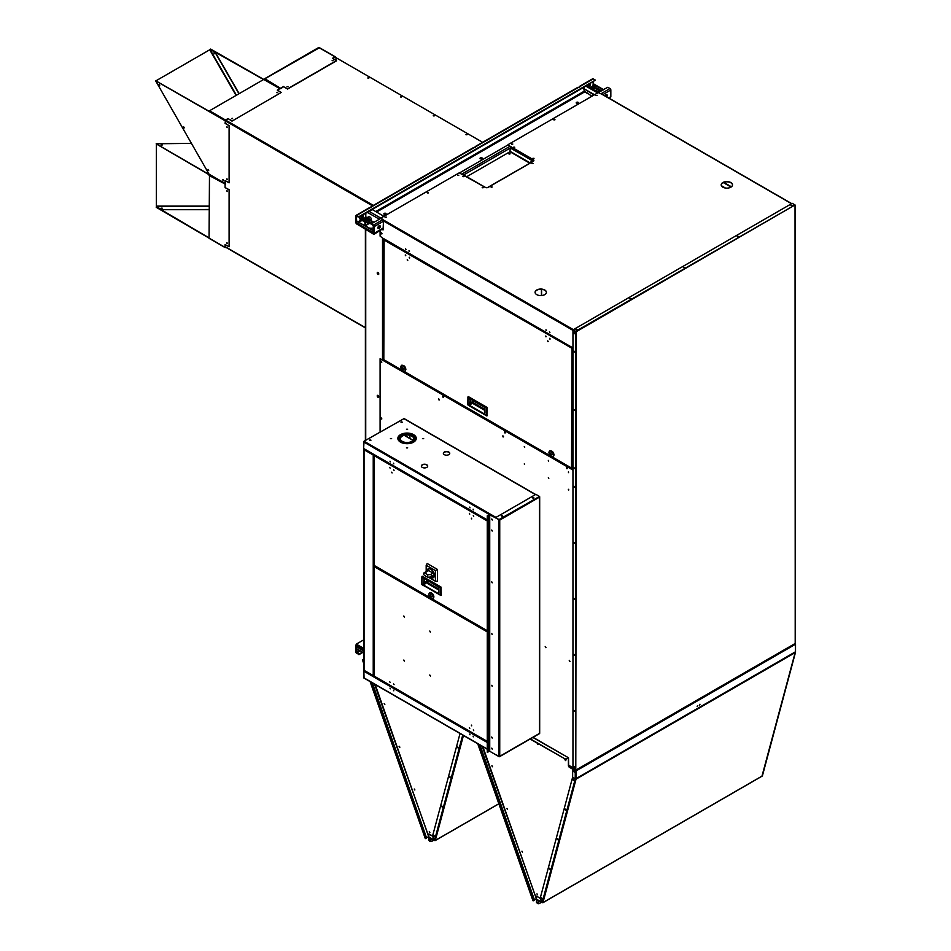 <?xml version="1.0" encoding="UTF-8"?>
<svg xmlns="http://www.w3.org/2000/svg" width="951" height="951" viewBox="0 0 951 951"><rect width="100%" height="100%" fill="white"/><g stroke="black" fill="none" stroke-linecap="round" stroke-linejoin="round"><path stroke-width="1.43" d="M429.436 831.792L429.864 832.553M414.41 789.092L414.85 789.841M399.396 746.38L399.836 747.141M384.382 703.681L384.822 704.441M433.882 835.632L434.464 836.642M433.632 835.953L434.381 836.737L433.632 835.953M441.799 806.068L442.381 807.078M441.549 806.389L442.298 807.173L441.549 806.389M449.728 776.503L450.31 777.514M449.478 776.824L450.215 777.609L449.478 776.824M457.645 746.939L458.227 747.95M457.395 747.248L458.144 748.045L457.395 747.248M463.446 735.48L435.32 840.422L434.417 840.244L435.32 840.422L498.847 803.75M434.928 840.434L429.234 837.249M462.721 735.064L434.548 840.208L432.55 836.06L460.034 733.518M429.067 837.344L429.032 840.363L431.659 838.853M428.842 837.13L428.83 840.244L429.828 841.302A1.415 0.82 -0 0 0 431.825 841.302L433.668 840.006M432.063 839.079L429.234 840.72L429.828 841.064A1.415 0.82 -0 0 0 431.825 841.064M428.83 837.011L428.83 834.015L432.432 836.095L434.417 840.244M432.586 835.953L428.83 834.015M433.87 840.125L431.825 841.302M574.499 351.882L574.071 351.133M574.499 468.463L574.071 467.714M574.499 410.178L574.071 409.417M572.621 348.197L572.966 469.604M609.044 98.155L610.352 97.323M597.442 92.437A3.899 2.247 180 0 1 598.06 92.699M609.46 98.405L610.411 97.359M430.494 577.257A5.135 2.96 -120 0 0 430.791 577.435A5.135 2.96 -120 0 0 433.359 577.697A5.135 2.96 -120 0 0 434.143 573.572A5.135 2.96 -120 0 0 430.791 569.055A5.135 2.96 -120 0 0 428.223 568.793A5.135 2.96 -120 0 0 427.165 570.873M428.295 568.769A5.135 2.96 -120 0 0 427.296 570.79M430.72 577.245A5.135 2.96 -120 0 0 430.922 577.364A5.135 2.96 -120 0 0 433.418 577.649M428.461 569.067A4.779 2.758 60 0 1 428.532 569.031A4.779 2.758 60 0 1 430.922 569.269A4.779 2.758 60 0 1 434.036 573.477A4.779 2.758 60 0 1 433.311 577.316A4.779 2.758 60 0 1 433.24 577.352M427.463 570.683A4.779 2.758 60 0 1 428.402 569.102A4.779 2.758 60 0 1 430.791 569.34A4.779 2.758 60 0 1 434.167 575.2A4.779 2.758 60 0 1 433.18 577.388A4.779 2.758 60 0 1 430.922 577.221M424.74 575.569A1.581 0.915 60 0 1 423.623 573.643A1.581 0.915 60 0 1 423.932 572.93A1.581 0.915 60 0 1 424.74 573.001L427.712 574.713L430.434 574.559L433.002 575.83L432.182 576.853L427.712 577.281L424.74 575.569M426.179 571.503L426.179 565.251L427.165 563.491L437.424 569.411L437.424 581.263L435.403 581.239L428.544 577.281M426.179 565.251L435.403 570.576L437.424 569.411M435.403 570.576L435.403 581.239M432.182 576.853L433.787 576.021A1.771 1.022 -120 0 0 434.167 575.2A1.771 1.022 -120 0 0 432.919 573.025L428.663 570.576A1.771 1.022 -120 0 0 427.76 570.493L423.932 572.93M427.712 577.281L427.712 574.713M412.805 441.953A8.143 4.707 0 0 0 415.195 438.625A8.143 4.707 0 0 0 410.166 434.286A8.143 4.707 0 0 0 401.298 435.296A8.143 4.707 0 0 0 398.909 438.625A8.143 4.707 0 0 0 403.937 442.976A8.143 4.707 0 0 0 412.805 441.953M407.361 447.933L406.743 447.933M407.492 447.897L406.612 447.897M423.409 438.696L422.743 438.696M423.516 438.625L422.636 438.625M391.337 438.684L390.695 438.696M391.467 438.625L390.588 438.625M407.361 429.436L406.743 429.436M407.492 429.376L406.612 429.376M434.5 836.452L434.06 835.691M442.429 806.888L441.989 806.127M450.346 777.324L449.906 776.563M458.275 747.759L457.823 746.999M429.27 831.733L429.84 832.719M414.256 789.033L414.826 790.008M399.396 747.391L399.087 746.357L399.396 747.391M399.242 746.333L399.8 747.308M384.216 703.633L384.786 704.608M363.864 663.477L362.64 659.982L363.864 660.065M428.83 836.785L374.528 684.149M363.864 659.019L362.64 659.982M363.864 659.138L362.795 659.816L363.627 659.97M426.785 837.712L428.235 836.868M371.96 682.663L426.619 838.069L425.454 838.604L370.272 681.689M372.328 682.877L426.619 838.069M335.228 59.224L336.107 59.188M336.107 58.95L335.085 59.093L336.107 58.95M367.954 78.113L369 77.863L367.954 78.113M368.822 77.839L367.799 77.982L368.822 77.839M400.668 97.002L401.56 96.99M401.536 96.729L400.514 96.871L401.536 96.729M433.383 115.891L434.286 115.879M434.25 115.618L433.24 115.76L434.25 115.618M466.097 134.78L467.155 134.531L466.097 134.78M466.977 134.507L465.954 134.65L466.977 134.507M231.687 118.685L232.519 118.685M276.777 92.651L277.609 92.651M287.059 86.707L287.903 86.707M332.149 60.674L332.993 60.674M227.016 242.778L227.444 243.504M227.016 190.711L227.444 191.436M227.42 179.608L226.968 178.824L227.444 179.561M227.42 127.529L226.968 126.756L227.444 127.493M482.621 142.317L334.966 57.072L332.66 58.391L335.168 57.179M280.878 88.526L283.588 86.731L279.939 88.907M225.09 123.392L225.506 120.028L209.482 110.78L209.065 111.481L155.631 80.799L209.065 174.176L225.09 183.424L225.09 180.535L229.096 182.842L229.096 125.698L225.09 123.392L225.506 120.266L228.002 118.816L225.292 120.848L372.554 205.868M365.386 327.667L225.708 247.01M225.506 184.209L225.292 180.654M229.096 125.698L225.292 123.273L225.292 120.848M492.309 748.984L491.881 748.235M389.969 688.144L390.362 688.821M393.441 690.141L393.821 690.818M469.616 734.124L470.008 734.802M473.087 736.133L473.479 736.811M364.043 677.897L363.864 670.99M583.926 89.18L584.176 91.177A1.177 0.678 120 0 0 584.413 91.712L587.694 93.602A1.177 0.678 -60 0 1 587.456 93.067L591.843 96.289M582.939 88.122L594.042 95.017M594.541 94.731L583.011 88.17L585.685 86.042A1.177 0.678 -60 0 1 586.268 85.982L597.977 92.746M791.066 205.475L791.933 205.475M792.076 205.333L790.911 205.333M576.068 329.605L576.936 329.605M577.079 329.462L575.914 329.462M629.812 298.566L630.691 298.566M630.834 298.436L629.669 298.436M683.567 267.54L684.435 267.54M684.577 267.397L683.412 267.397M737.31 236.502L738.19 236.502M738.333 236.371L737.168 236.371M573.881 351.074L574.463 352.084M573.822 486.603L574.57 487.387L573.822 486.603M574.071 486.294L574.654 487.304M573.822 332.969L574.57 333.753L573.822 332.969M574.071 332.66L574.654 333.67M573.881 467.654L574.463 468.665M573.881 409.358L574.463 410.368M573.822 542.629L574.57 543.413L573.822 542.629M574.071 542.308L574.654 543.318M573.822 598.643L574.57 599.427L573.822 598.643M574.071 598.334L574.654 599.344M573.822 654.657L574.57 655.441L573.822 654.657M574.071 654.347L574.654 655.358M573.822 710.67L574.57 711.467L573.822 710.67M574.071 710.361L574.654 711.372M573.822 766.696L574.57 767.481L573.822 766.696M574.071 766.375L574.654 767.386M794.965 204.976L575.795 331.257L576.377 331.863L573.203 329.759L575.712 331.507M573.203 329.759L792.207 203.312L795.036 204.941L576.175 331.744M795.238 643.815L795.036 205.618M575.557 770.001L572.966 768.503L572.966 330.152L575.557 331.661L575.557 770.001L576.377 769.799L572.787 767.814M576.377 331.863L575.795 770.072M572.966 330.152L575.771 331.542M492.309 519.828L491.881 519.08M491.679 519.02L492.261 520.031M491.679 748.164L492.261 749.174M491.619 530.052L492.202 531.062M492.249 530.872L491.798 530.123M491.619 581.81L492.202 582.82M492.249 582.63L491.798 581.869M491.619 633.556L492.202 634.567M492.249 634.376L491.798 633.628M491.619 685.314L492.202 686.325M492.249 686.123L491.798 685.374M491.619 737.061L492.202 738.071M492.249 737.881L491.798 737.132M502.544 515.953L501.379 515.953M501.534 515.585L502.58 515.834L501.534 515.585M533.82 497.896L532.655 497.896M532.798 497.528L533.856 497.777L532.798 497.528M539.443 496.493L499.156 519.484L499.537 519.971L489.931 514.455L487.435 515.418L488.98 518.331L488.98 751.456L487.435 752.348L487.649 516.013M499.537 519.971L495.768 517.522L535.877 494.354L539.502 496.458L539.502 733.411L499.156 756.639M499.739 756.378L499.739 520.09L498.93 519.888L498.93 756.58L499.739 756.378L495.768 754.749M487.649 752.229L489.313 751.266L489.313 514.574L499.132 519.769M499.156 519.71L495.768 517.522M498.93 756.58L489.729 751.266L489.729 514.574M489.313 514.574L487.649 515.537M487.435 516.131L488.778 518.45L488.778 751.575M156.214 207.294L209.065 238.119L209.482 174.722L156.19 143.779L191.282 143.375M161.266 144.647L162.252 144.885L161.266 144.647M162.217 145.004L161.135 145.004L162.217 145.004M227.099 243.622L226.849 242.79L227.099 243.622M226.968 242.767L227.42 243.551M227.099 191.555L226.849 190.711L227.099 191.555M226.968 190.699L227.42 191.484M162.217 208.162L161.135 208.162L162.217 208.162M162.074 208.281L161.266 208.281M209.315 174.853L156.214 143.898M209.065 175.424L225.292 184.149M225.09 184.684L225.09 187.573L229.096 189.879L229.096 246.784L225.09 244.478L225.09 247.367L225.91 247.367M229.096 246.784L229.298 189.76L225.09 187.573M225.09 247.367L209.482 238.356M209.065 237.881L156.416 206.878M264.735 79.349L280.474 88.526L264.735 79.444L265.056 78.683L319.286 47.847M264.651 79.397L280.26 88.645M336.464 60.591L287.594 88.812L283.588 86.731L287.594 89.037L336.464 60.828L332.458 58.273L335.572 56.953L319.512 47.716M400.823 367.074A3.21 1.854 -120 0 0 403.093 371.009A3.21 1.854 -120 0 0 405.364 369.689A3.21 1.854 -120 0 0 403.093 365.755A3.21 1.854 -120 0 0 400.823 367.074M402.76 368.715A11.281 6.514 180 0 1 401.726 368.013L401.726 367.74A11.281 6.514 0 0 0 402.76 368.429A11.281 6.514 0 0 0 403.961 369.036L403.961 369.309A11.281 6.514 180 0 1 402.76 368.715A11.281 6.514 -60 0 0 403.093 371.009M471.732 518.901L471.316 518.188M469.758 514.087L469.342 513.362M473.705 516.357L473.289 515.644M394.047 470.376L393.631 469.651M392.074 472.92L391.657 472.195M390.1 468.094L389.684 467.381M487.269 520.958L374.076 455.6L374.254 454.994L374.076 565.358L430.197 597.763L374.254 565.465M374.385 454.911L487.269 520.245M381.399 362.283L381.089 361.249L381.399 362.283M381.791 362.224L381.208 361.214M381.399 419.034L381.089 418L381.399 419.034M381.791 418.987L381.208 417.976M565.821 760.277L565.453 759.635M538.028 744.229L537.66 743.587M443.392 397.161L442.809 396.151M443 397.221L442.69 396.175L443 397.221M505.29 432.895L504.708 431.885M504.898 432.955L504.589 431.92L504.898 432.955M567.188 468.629L566.606 467.619M566.796 468.688L566.487 467.654L566.796 468.688M439.374 399.907L438.791 398.897M438.982 399.967L438.673 398.933L438.982 399.967M503.471 436.913L502.889 435.903M503.079 436.973L502.77 435.938L503.079 436.973M574.701 711.182L574.261 710.421M574.701 767.195L574.261 766.435M574.701 655.168L574.261 654.407M574.701 599.142L574.261 598.393M574.701 543.128L574.261 542.367M574.701 487.114L574.261 486.353M569.958 661.409L569.376 660.398M569.566 661.468L569.257 660.434L569.566 661.468M568.555 472.647L568.353 471.981L568.555 472.647M524.488 464.552L524.286 463.886L524.488 464.552M548.525 461.08L548.323 460.415L548.525 461.08M548.525 478.424L548.323 477.759L548.525 478.424M548.798 478.341L548.454 477.747M568.555 489.991L568.353 489.325L568.555 489.991M568.829 489.908L568.484 489.313M524.488 447.196L524.286 446.53L524.488 447.196M524.762 447.113L524.417 446.518M545.922 647.536L545.339 646.525M545.529 647.595L545.22 646.549L545.529 647.595M383.134 360.239L380.091 358.717L383.098 360.453L383.705 359.633M380.091 431.956L380.091 358.717M441.264 595.231L421.923 584.473L440.598 595.314M421.971 576.425L440.907 586.993L440.907 595.492M422.28 576.235L421.923 576.805L422.232 576.223L440.943 586.993L440.598 595.255L441.264 595.29L422.03 584.71L421.923 576.805L440.598 587.587L440.907 586.993M423.552 583.866L424.146 578.517L438.363 586.719L438.958 592.758L438.256 593.507L424.265 585.424L423.552 583.866L424.265 583.866L424.515 578.731L438.649 586.969M438.958 592.758L438.352 593.151L438.803 592.33M438.946 592.342L438.886 587.385M423.552 578.862L424.348 578.802M427.415 580.574L426.155 581.299L424.372 585.067L425.275 582.202L438.803 590.024M413.78 438.744A6.728 3.887 0 0 0 409.536 435.249A6.728 3.887 0 0 0 402.297 436.117A6.728 3.887 0 0 0 400.323 438.744M411.807 441.371A6.728 3.887 0 0 0 413.78 438.625A6.728 3.887 0 0 0 409.631 435.035A6.728 3.887 0 0 0 402.297 435.879A6.728 3.887 0 0 0 400.323 438.625A6.728 3.887 0 0 0 404.472 442.215A6.728 3.887 0 0 0 411.807 441.371M407.492 447.873L406.612 447.873L407.492 447.873M541.44 289.306L541.44 295.559M541.595 295.547L541.595 289.318M162.074 145.111L161.266 145.111M156.392 144.077L156.368 206.129L209.065 206.129M209.065 206.533L156.368 206.533L161.325 209.707L209.065 209.47M156.368 206.617L161.325 209.47M209.065 209.707L161.325 209.707M722.843 187.181A5.67 3.269 180 0 1 721.179 184.874A5.67 3.269 180 0 1 724.674 181.843A5.67 3.269 180 0 1 730.855 182.556A5.67 3.269 180 0 1 732.508 184.874A5.67 3.269 180 0 1 729.013 187.894A5.67 3.269 180 0 1 722.843 187.181M721.191 184.993A5.67 3.269 180 0 1 724.769 182.057A5.67 3.269 180 0 1 730.855 182.794A5.67 3.269 180 0 1 732.508 184.993M536.744 294.632A5.67 3.269 180 0 1 535.08 292.314A5.67 3.269 180 0 1 538.575 289.294A5.67 3.269 180 0 1 544.757 289.996A5.67 3.269 180 0 1 546.409 292.314A5.67 3.269 180 0 1 542.914 295.333A5.67 3.269 180 0 1 536.744 294.632M535.092 292.433A5.67 3.269 180 0 1 538.67 289.508A5.67 3.269 180 0 1 544.757 290.233A5.67 3.269 180 0 1 546.409 292.433M385.036 217.197L386.213 217.197M385.191 217.327L386.237 217.078L385.191 217.327M427.225 192.839L428.39 192.839M427.368 192.982L428.425 192.72L427.368 192.982M457.597 175.305L458.762 175.305M457.74 175.448L458.798 175.186L457.74 175.448M511.59 144.136L512.755 144.136M511.733 144.267L512.791 144.017L511.733 144.267M553.767 119.778L554.932 119.778M553.922 119.921L554.968 119.66L553.922 119.921M595.956 95.433L597.121 95.433M596.099 95.564L597.157 95.314L596.099 95.564M532.988 158.46L533.868 158.448M532.845 158.33L534.01 158.33M531.989 163.56L532.881 163.548M531.847 163.429L533.012 163.429M513.73 147.346L514.61 147.334M513.588 147.203L514.753 147.203M482.323 187.716L483.203 187.704M482.181 187.585L483.346 187.585M463.066 176.601L463.945 176.577M462.911 176.458L464.076 176.458M491.156 187.145L492.036 187.133M491.001 187.002L492.166 187.002M405.708 249.519L405.483 248.782L405.708 249.519M406.006 249.447L405.613 248.77M409.168 251.528L408.954 250.779L409.168 251.528M409.465 251.444L409.085 250.767M546.136 330.603L545.922 329.866L546.136 330.603M546.433 330.52L546.052 329.842M549.607 332.612L549.393 331.863L549.607 332.612M549.904 332.529L549.512 331.851M574.701 333.468L574.261 332.719M381.601 233.898L381.292 232.864L381.601 233.898M381.993 233.839L381.41 232.829M380.78 218.421L383.336 220.168M459.785 172.761L507.965 144.944L533.249 159.839A2.128 1.224 180 0 1 533.856 160.588M508.107 145.325L508.107 144.623L598.25 92.58L602.066 94.327M382.112 229.655L383.098 229.762L383.515 220.038L380.911 218.064L459.238 172.844L485.176 187.359A2.128 1.224 180 0 0 488.184 187.359L533.249 161.337A2.128 1.224 180 0 0 533.868 160.469A2.128 1.224 180 0 0 533.249 159.602L508.107 145.087M383.063 229.928L382.314 229.536M572.966 348.114L383.217 238.57L380.091 236.11L380.091 230.82M368.845 78.101L367.918 78.101M467 134.757L466.073 134.757M225.708 247.248L365.386 327.893M377.725 395.319L378.641 397.149M378.022 395.45L378.795 396.793M377.975 272.509A1.153 0.666 -120 0 0 377.975 274.387A1.153 0.666 -120 0 0 377.975 272.509M377.654 272.402A1.153 0.666 -120 0 0 378.724 274.257M377.975 395.414A1.153 0.666 -120 0 0 377.975 397.292A1.153 0.666 -120 0 0 377.975 395.414M377.654 395.307A1.153 0.666 -120 0 0 378.724 397.161M381.327 418L381.826 418.868M381.327 361.237L381.826 362.117M381.529 232.864L382.029 233.732M382.516 229.393L382.932 229.179A1.177 0.678 120 0 0 382.777 228.715M363.864 648.487L356.316 644.124L363.864 639.761M373.909 234.398L382.516 228.941L373.909 234.398L356.387 223.711M369.333 223.556A3.899 2.247 180 0 1 371.33 224.091M363.864 649.462L356.435 645.301L356.316 652.231L358.896 654.193L356.72 653.432A1.177 0.678 60 0 1 355.888 651.994L355.888 645.325A1.177 0.678 60 0 1 356.72 644.849L363.864 648.974L356.316 644.124M373.909 233.91L356.316 223.747M503.519 436.723L503.079 435.962M573.215 779.523L573.798 780.533M572.966 779.844L573.715 780.628L572.966 779.844M541.523 897.792L542.106 898.79M541.285 898.101L542.022 898.885L541.285 898.101M549.452 868.227L550.035 869.226M549.202 868.536L549.951 869.321L549.202 868.536M557.369 838.663L557.952 839.662M557.12 838.972L557.868 839.757L557.12 838.972M565.298 809.099L565.881 810.097M565.049 809.408L565.786 810.193L565.049 809.408M697.582 705.583L697.154 706.343M697.19 706.522L697.772 705.523M699.817 704.287L699.389 705.06M699.413 705.238L699.995 704.227M573.75 771.249L574.333 772.26M573.94 771.309L574.38 772.069M761.977 776.123L795.357 651.851L575.379 779.012M542.189 902.356L540.204 898.208L572.621 777.217L575.224 779.107L542.189 902.356L542.973 902.57L542.177 902.333M795.333 652.529L576.044 779.142L542.973 902.57L762.262 775.957M542.581 902.582L536.887 899.408M575.236 778.94L572.645 777.038L572.645 769.323L575.236 770.821L575.236 778.94L576.056 779.024L576.056 770.928L572.835 768.705A1.415 0.82 180 0 1 572.431 768.135A1.415 0.82 180 0 1 572.621 767.719M576.377 769.799L795.036 643.565L795.357 644.326L576.056 770.928M536.483 899.289L536.471 902.404L537.47 903.45A1.415 0.82 -0 0 0 539.479 903.45L541.309 902.154M539.716 901.239L536.887 902.868L537.47 903.212A1.415 0.82 -0 0 0 539.479 903.212M536.887 902.868L539.312 901.001M536.673 899.515L536.673 902.523M536.471 899.17L536.471 896.163L540.073 898.255L542.07 902.392M540.227 898.101L536.471 896.163M575.854 770.809L575.795 770.144M575.45 770.702L572.645 769.323M572.443 768.253A1.415 0.82 -0 0 0 572.431 768.372A1.415 0.82 -0 0 0 572.835 768.943L575.557 770.512M541.511 902.273L539.479 903.45M531.276 162.276L531.015 161.266L531.704 162.039M463.826 176.648L463.173 176.648M483.084 187.763L482.43 187.763M514.491 147.393L513.837 147.393M533.761 158.508L533.107 158.508M510.461 147.904L533.654 161.016L487.316 187.668M533.796 160.16L510.865 146.918L510.461 147.631M404.009 616.224L404.389 616.878L404.009 616.224M430.007 631.226L430.316 632.118L430.007 631.226M430.007 675.234L430.387 675.888L430.007 675.234M404.009 660.232L404.33 661.123L404.009 660.232M428.877 594.577A3.21 1.854 -120 0 0 431.148 598.512A3.21 1.854 -120 0 0 433.418 597.204A3.21 1.854 -120 0 0 431.148 593.269A3.21 1.854 -120 0 0 428.877 594.577M430.815 596.218A11.281 6.514 180 0 1 429.781 595.528L429.781 595.255A11.281 6.514 0 0 0 430.815 595.944A11.281 6.514 0 0 0 432.016 596.55L432.016 596.824A11.281 6.514 180 0 1 430.815 596.218A11.281 6.514 -60 0 0 431.148 598.512M365.255 220.596A1.236 0.713 180 0 0 364.245 220.751A1.236 0.713 180 0 1 365.279 220.525M363.983 220.501A1.236 0.713 180 0 1 365.457 220.05A1.236 0.713 180 0 0 363.983 220.501M480.326 158.769A1.153 0.666 180 0 1 481.955 157.83A1.153 0.666 180 0 1 480.326 158.769M480.077 158.544A1.153 0.666 180 0 1 482.216 158.544M576.496 103.255A1.153 0.666 180 0 1 578.125 102.316A1.153 0.666 180 0 1 576.496 103.255M576.235 103.029A1.153 0.666 180 0 1 578.374 103.029M384.168 214.296A1.153 0.666 180 0 1 385.797 213.357A1.153 0.666 180 0 1 384.168 214.296M383.907 214.07A1.153 0.666 180 0 1 386.047 214.07M586.803 86.291A2.484 1.426 -60 0 1 587.147 85.364M362.83 214.878A2.484 1.426 -60 0 1 363.246 215.948L363.246 216.174A2.484 1.426 -60 0 1 362.165 218.671A2.484 1.426 -60 0 1 360.251 219.336A2.484 1.426 -60 0 1 359.74 218.207L359.74 217.969A2.484 1.426 -60 0 1 360.156 216.424M597.026 86.077A4.018 2.318 120 0 0 596.836 85.935A4.018 2.318 120 0 0 594.827 86.125A4.018 2.318 120 0 0 592.271 89.453M592.687 89.691A4.018 2.318 -60 0 1 595.243 86.375A4.018 2.318 -60 0 1 597.252 86.172A4.018 2.318 -60 0 1 598.084 88.015L598.084 91.141L596.646 91.974M595.73 91.451A2.175 1.26 120 0 0 596.788 89.156L596.788 88.918A2.175 1.26 120 0 0 596.336 87.92A2.175 1.26 120 0 0 595.243 88.027A2.175 1.26 120 0 0 593.733 90.297M370.046 217.125A4.018 2.318 120 0 0 369.844 216.983A4.018 2.318 120 0 0 367.835 217.185A4.018 2.318 120 0 0 364.994 222.094L365.422 222.344A4.018 2.318 -60 0 1 368.251 217.422A4.018 2.318 -60 0 1 370.26 217.22A4.018 2.318 -60 0 1 371.092 219.063L371.092 222.189L365.386 225.696M368.251 219.075A2.175 1.26 120 0 0 366.717 221.749L366.717 221.987A2.175 1.26 120 0 0 367.169 222.986A2.175 1.26 120 0 0 368.845 222.403A2.175 1.26 120 0 0 369.796 220.204L369.796 219.966A2.175 1.26 120 0 0 369.345 218.968A2.175 1.26 120 0 0 368.251 219.075M356.72 223.033L356.72 221.191L372.423 230.249L372.423 232.092L356.72 223.033A1.177 0.678 120 0 0 356.97 223.568L372.661 232.626A1.177 0.678 -60 0 0 373.256 232.567L373.541 232.401A1.177 0.678 60 0 0 373.909 232.519M597.359 91.558L599.106 92.33M370.367 222.605L372.114 223.378M372.423 230.249L373.517 231.925M372.84 230.011L356.72 221.191L356.316 216.804L356.72 222.225M603.659 89.703L594.066 84.152L592.948 87.123L593.234 81.845M596.943 92.152L598.084 91.141M598.072 91.26L599.522 92.092M365.505 225.767L371.092 222.189M373.256 227.919A4.291 2.484 180 0 1 369.582 228.121M371.092 222.308L372.53 223.14M373.743 231.973L373.909 226.231M357.314 216.234L356.316 216.804M589.668 83.914A2.484 1.426 -60 0 1 589.81 84.651L589.81 84.889A2.484 1.426 -60 0 1 588.717 87.397M362.676 214.962A2.484 1.426 -60 0 1 362.818 215.699L362.818 215.936A2.484 1.426 -60 0 1 361.879 218.278A2.484 1.426 -60 0 1 360.06 219.182M365.422 225.47L365.422 222.344M364.899 225.423L364.994 222.094M593.65 84.401L595.98 85.745M597.834 86.814L603.243 89.941M373.672 232.008L373.256 226.136M605.989 96.396A2.128 1.224 120 0 0 606.5 94.803L606.5 94.577A2.128 1.224 120 0 0 606.5 94.565L606.738 94.708M378.153 228.371A2.128 1.224 120 0 0 379.508 225.862M357.731 216.471L356.732 217.054M589.822 83.819A2.484 1.426 -60 0 1 590.238 84.889L590.238 85.126A2.484 1.426 -60 0 1 589.133 87.635M595.314 91.201A2.175 1.26 120 0 0 596.372 88.907L596.372 88.681A2.175 1.26 120 0 0 596.099 87.837M366.979 222.831A2.175 1.26 120 0 0 368.56 222.011A2.175 1.26 120 0 0 369.38 219.966L369.38 219.729A2.175 1.26 120 0 0 369.119 218.885M589.43 84.045A2.175 1.26 -60 0 1 588.396 87.207M589.156 84.211A2.175 1.26 -60 0 1 587.968 86.969M362.438 215.104A2.175 1.26 -60 0 1 361.071 218.492A2.175 1.26 -60 0 1 359.977 218.599A2.175 1.26 -60 0 1 359.751 218.385M362.165 215.259A2.175 1.26 -60 0 1 360.655 218.254A2.175 1.26 -60 0 1 359.787 218.445M379.092 228.454A1.64 0.951 120 0 0 380.162 227.004A1.64 0.951 120 0 0 379.913 225.696A1.64 0.951 120 0 0 379.092 225.767A1.64 0.951 120 0 0 378.011 227.218A1.64 0.951 120 0 0 378.272 228.537A1.64 0.951 120 0 0 379.092 228.454M378.082 228.371A1.64 0.951 120 0 0 378.664 228.216A1.64 0.951 120 0 0 379.675 226.956A1.64 0.951 120 0 0 379.675 225.613M606.714 96.812A1.64 0.951 120 0 0 606.904 94.636A1.64 0.951 120 0 0 606.072 94.72A1.64 0.951 120 0 0 605.109 95.885M606.298 96.574A1.64 0.951 120 0 0 606.667 94.565M474.537 147.56A1.153 0.666 -60 0 0 474.727 147.274L578.505 87.361A1.153 0.666 0 0 0 579.908 86.553L579.908 86.886M370.308 207.734A1.153 0.666 -60 0 0 370.498 207.449L474.276 147.536A1.153 0.666 0 0 0 475.678 146.727L475.678 147.06M578.767 87.385A1.153 0.666 -60 0 0 578.957 87.1L593.222 78.862L595.397 80.11L358.896 216.662L356.72 215.401L370.046 207.71A1.153 0.666 0 0 0 371.449 206.902L371.449 207.247M553.839 119.862L554.873 119.862M385.107 217.28L386.142 217.28M511.662 144.219L512.684 144.219M457.669 175.388L458.691 175.388M427.296 192.922L428.319 192.922M596.027 95.504L597.05 95.504M369.345 207.722L356.138 215.342A1.177 0.678 60 0 0 355.888 215.877L355.888 222.546A1.177 0.678 60 0 0 356.72 223.984L373.505 233.673A1.177 0.678 60 0 0 374.088 233.732L383.098 228.525M597.085 92.223A3.899 2.247 180 0 1 598.191 92.627M369.891 223.235A3.899 2.247 180 0 1 371.377 223.77L371.401 223.794M602.863 94.589L610.839 89.988A1.177 0.678 -120 0 0 610.007 88.55L607.832 87.29L598.357 92.235A3.899 2.247 180 0 0 597.466 91.843M610.839 89.988L610.839 96.645L608.628 97.917M610.007 97.133A1.177 0.678 -120 0 0 610.839 96.645M593.222 78.862A1.177 0.678 -120 0 0 592.639 78.802L579.421 86.434M586.149 85.947L595.397 80.11M593.602 87.159L592.818 85.935M383.098 228.133L374.325 233.197A1.177 0.678 60 0 1 374.088 233.732M374.325 233.197L374.325 226.528L383.098 221.464M380.745 218.397L371.33 223.83L373.505 225.09A1.177 0.678 60 0 1 374.325 226.528M371.33 223.83L373.909 226.29L373.909 232.947M358.896 216.662L356.316 216.127L356.72 223.497L373.505 233.185M370.474 222.903A3.899 2.247 180 0 1 371.377 223.283L371.829 223.544M378.189 226.79A1.236 0.713 180 0 1 377.927 227.764A1.236 0.713 180 0 1 377.951 227.753M578.505 87.361L577.792 87.777M475.096 147.488L475.678 146.727M579.908 86.553L579.325 87.302M370.046 207.71L369.333 208.126M371.449 206.902L370.866 207.663M474.276 147.536L473.562 147.952M582.808 87.872L372.031 209.565M368.394 211.657L358.896 217.149M468.011 396.805L486.948 407.385L486.734 415.884L467.951 404.864L486.639 415.706M467.904 397.161L468.058 405.102L486.734 415.884L486.983 407.373L486.936 415.884M468.32 396.626L467.951 397.197L468.261 396.603L486.936 407.385L486.627 415.646L487.292 415.67M469.592 404.246L470.186 398.897L484.404 407.111L484.998 413.138L484.285 413.887L470.305 405.815L469.592 404.246L470.305 404.258L470.555 399.111L484.689 407.361M484.998 413.138L484.392 413.53L484.844 412.71M484.986 412.734L484.927 407.777M469.592 399.254L470.388 399.194M473.455 400.965L472.195 401.691L470.4 405.459L471.316 402.594L484.844 410.416M548.965 452.605A3.21 1.854 -120 0 0 551.235 456.539A3.21 1.854 -120 0 0 553.506 455.22A3.21 1.854 -120 0 0 551.235 451.285A3.21 1.854 -120 0 0 548.965 452.605M550.914 454.245A11.281 6.514 180 0 1 549.868 453.544L549.868 453.27A11.281 6.514 0 0 0 550.914 453.96A11.281 6.514 0 0 0 552.115 454.566L552.115 454.84A11.281 6.514 180 0 1 550.914 454.245A11.281 6.514 -60 0 0 551.235 456.539M287.131 86.755L287.975 86.553L287.131 86.755M287.024 86.672L287.927 86.672M332.22 60.721L333.064 60.519L332.22 60.721M332.125 60.638L333.028 60.638M264.77 78.66L318.656 47.55L264.77 78.66L280.723 88.384M283.588 86.493L281.08 87.944M532.798 498.027L533.677 498.027M501.534 516.084L502.401 516.084M369.737 440.277L370.902 440.277M369.88 439.897L370.938 440.158L369.88 439.897M401.001 422.22L402.166 422.22M401.144 421.852L402.202 422.101L401.144 421.852M400.537 434.631A9.201 5.314 180 0 1 410.57 433.478A9.201 5.314 180 0 1 416.253 438.387A9.201 5.314 180 0 1 413.566 442.144A9.201 5.314 180 0 1 403.533 443.297A9.201 5.314 180 0 1 397.851 438.387A9.201 5.314 180 0 1 400.537 434.631M397.851 438.506A9.201 5.314 180 0 1 400.537 434.869A9.201 5.314 180 0 1 410.475 433.692A9.201 5.314 180 0 1 416.253 438.506M422.494 438.506L423.659 438.506M406.469 447.755L407.634 447.755M390.445 438.506L391.61 438.506M406.469 429.258L407.634 429.258M422.268 464.777A3.186 1.843 180 0 1 425.751 464.373A3.186 1.843 180 0 1 427.712 466.073A3.186 1.843 180 0 1 426.785 467.381A3.186 1.843 180 0 1 423.302 467.773A3.186 1.843 180 0 1 421.341 466.073A3.186 1.843 180 0 1 422.268 464.777M421.352 466.192A3.186 1.843 180 0 1 422.268 465.003A3.186 1.843 180 0 1 425.656 464.587A3.186 1.843 180 0 1 427.712 466.192M444.307 452.058A3.186 1.843 180 0 1 447.778 451.654A3.186 1.843 180 0 1 449.752 453.354A3.186 1.843 180 0 1 448.813 454.649A3.186 1.843 180 0 1 445.341 455.053A3.186 1.843 180 0 1 443.368 453.354A3.186 1.843 180 0 1 444.307 452.058M443.38 453.472A3.186 1.843 180 0 1 444.307 452.284A3.186 1.843 180 0 1 447.683 451.868A3.186 1.843 180 0 1 449.74 453.472M389.969 461.176L390.362 461.865M393.441 463.185L393.821 463.862M469.616 507.168L470.008 507.846M473.087 509.165L473.479 509.855M403.937 418.666L364.043 441.228L363.627 448.515L487.269 520.09M358.896 654.68L362.913 652.362M358.896 654.193L362.497 652.124M365.148 220.977A1.236 0.713 180 0 1 365.66 219.61M366.551 218.266L365.707 217.779L365.862 213.119M373.993 222.296L371.092 220.62M368.037 212.762L379.354 219.194M367.134 212.382L367.918 212.834M369.321 219.277L368.108 219.17M383.907 216.329L372.542 209.684L368.869 211.229A1.177 0.678 120 0 0 368.037 212.667M365.707 217.779L361.974 220.097L365.006 221.821M366.86 220.894L368.988 219.669M369.38 219.812A1.177 0.678 -60 0 1 368.988 220.156L366.729 221.452M362.117 220.335L364.994 222.308M377.606 272.949A1.415 0.82 -120 0 0 378.225 274.019M377.606 395.866A1.415 0.82 -120 0 0 378.225 396.936M537.517 894.701L537.077 893.94M522.503 852.001L522.063 851.24M507.489 809.301L507.049 808.54M492.463 766.589L492.036 765.84M377.725 272.414L378.641 274.245M378.022 272.533L378.795 273.888M573.845 780.355L573.394 779.582M542.153 898.612L541.713 897.839M550.07 869.048L549.63 868.275M557.999 839.483L557.559 838.711M565.916 809.919L565.476 809.146M536.923 893.881L537.493 894.867M521.909 851.181L522.468 852.167M506.883 808.481L507.454 809.467M491.869 765.781L492.44 766.756M565.393 760.598L565.084 759.564L565.393 760.598M565.227 759.54L565.797 760.515M537.6 744.562L537.291 743.516L537.6 744.562M537.434 743.492L538.004 744.478M532.869 737.453L568.496 757.781L568.639 765.389A1.415 0.82 -120 0 0 569.637 767.124L574.654 770.013A1.415 0.82 60 0 1 575.248 770.595M572.811 769.228L569.399 767.267A1.415 0.82 60 0 1 568.389 765.531L568.389 758.244L566.641 758.684A1.415 0.82 180 0 1 564.632 758.684L530.361 738.891M568.139 757.816L566.641 758.684M536.471 898.945L482.181 746.297M534.343 899.908L535.889 899.028M479.613 744.823L533.986 899.444A1.415 0.82 60 0 1 533.808 900.68A1.415 0.82 60 0 1 533.559 900.752L477.925 743.848M564.632 758.684L530.111 739.034M564.632 758.969A1.415 0.82 -0 0 0 566.641 758.969M533.915 900.597A1.415 0.82 -120 0 0 534.058 900.549A1.415 0.82 -120 0 0 534.236 899.313L533.986 899.444M479.982 745.037L534.236 899.313M407.432 260.538L407.218 259.801L407.432 260.538M407.741 260.467L407.349 259.789M409.405 258.006L409.192 257.257L409.405 258.006M409.703 257.923L409.31 257.245M405.471 255.724L405.245 254.987L405.471 255.724M405.768 255.653L405.376 254.963M547.871 341.623L547.657 340.886L547.871 341.623M548.168 341.54L547.776 340.862M545.91 336.809L545.684 336.06L545.91 336.809M546.207 336.725L545.815 336.048M549.844 339.079L549.63 338.342L549.844 339.079M550.142 339.008L549.749 338.33M572.003 468.213L572.24 347.697M572.324 468.154L571.503 468.047L572.003 347.828M571.706 348.137L383.812 239.89L384.121 239.129L383.812 359.692L402.19 370.296M572.657 347.971L571.503 348.256M572.003 347.602L384.156 239.105M567.236 468.439L566.796 467.678M443.439 396.959L443 396.21M505.338 432.705L504.898 431.944M430.387 676.066L429.793 675.032M430.446 675.852L429.697 675.055L430.446 675.852M404.389 661.064L403.795 660.03M404.389 617.056L403.795 616.022M404.46 616.83L403.711 616.046L404.46 616.83M430.387 632.058L429.793 631.024M390.1 682.378L389.684 681.653M394.047 684.649L393.631 683.935M471.732 725.827L471.316 725.102M469.758 728.359L469.342 727.646M473.705 730.641L473.289 729.916M487.269 631.892L374.076 566.534L374.254 565.928L374.076 676.054L487.269 741.411L374.254 676.161M374.528 565.762L487.269 631.179M227.099 127.612L226.849 126.768L227.099 127.612M227.099 179.68L226.849 178.847L227.099 179.68M159.162 84.484L159.697 85.412L159.162 84.484M159.328 85.471L159.043 84.508L159.328 85.471M183.662 126.959L184.209 127.898L183.662 126.959M183.828 127.957L183.543 126.994L183.828 127.957M208.174 169.444L208.709 170.372L208.174 169.444M208.34 170.443L208.055 169.468L208.34 170.443M222.926 179.668L223.461 180.595L222.926 179.668M223.093 180.666L222.807 179.691L223.093 180.666M232.46 118.328L231.604 118.53L232.46 118.328M232.555 118.649L231.652 118.649M277.549 92.295L276.705 92.497L277.549 92.295M277.644 92.616L276.741 92.616M214.427 53.66L214.023 52.959M214.225 53.779L213.856 52.899L214.225 53.779M209.482 110.78L263.772 79.432L279.796 88.681L277.288 90.131L281.294 92.437L232.008 121.134L228.002 118.578L225.506 120.028M229.096 182.842L229.298 125.591M209.101 111.267L155.75 80.764M264.176 79.67L210.658 49.072M232.008 120.896L228.002 118.578M232.008 121.134L281.294 92.437M210.385 49.452L263.558 79.551M509.035 154.014L510.081 153.765L509.035 154.014M508.88 153.884L510.045 153.884M531.134 161.242L531.478 162.157M491.917 187.192L491.263 187.192M532.75 163.608L532.108 163.608M466.81 176.66L509.962 151.744L510.295 147.999L533.273 161.135M510.414 147.976L533.333 161.29M485.759 187.597L463.648 174.936M531.324 161.301L531.764 162.003M357.326 645.681A1.177 0.678 120 0 0 356.72 646.953L363.864 651.078M363.864 652.921L356.72 648.796L356.72 646.953M356.934 646.181L356.316 651.72L359.478 650.389M356.732 648.796L356.732 651.97M509.07 154.038L509.902 154.014M159.328 84.532L159.732 85.233M183.828 127.018L184.244 127.719M208.34 169.504L208.744 170.205M223.093 179.727L223.497 180.428M239.165 93.638L215.295 52.281L210.337 49.428L156.154 80.704M215.295 52.281L210.135 49.535M238.963 93.757L215.092 52.4M401.798 441.668A7.442 4.291 180 0 1 399.61 438.625A7.442 4.291 180 0 1 404.211 434.655A7.442 4.291 180 0 1 412.306 435.594A7.442 4.291 180 0 1 414.493 438.625A7.442 4.291 180 0 1 409.893 442.595A7.442 4.291 180 0 1 401.798 441.668M401.144 422.351L402.023 422.351M401.916 422.399L401.251 422.399M369.868 440.408L370.759 440.408M370.64 440.456L369.987 440.456M364.043 669.873L364.043 670.681M409.738 438.316L409.738 435.296M409.94 435.356L409.94 438.435M374.052 455.113L373.446 454.923M373.791 675.852L364.043 670.336L364.043 449.728L373.232 455.042L373.791 454.423M432.919 573.025L430.434 574.559M424.74 573.001L428.663 570.576M428.711 836.725L375.193 684.53M225.708 120.147L373.363 205.392M487.269 749.043L363.627 677.659M363.829 671.204L487.269 742.469M584.176 91.177L587.456 93.067M585.685 86.042L597.632 92.936M499.739 520.09L539.502 497.123M225.292 183.852L209.482 174.722M402.76 368.429A11.281 6.514 -60 0 1 403.093 365.755M405.768 369.38L403.45 365.505M432.241 598.94L487.269 630.715L432.241 598.94M568.639 765.222L572.966 767.719M572.966 470.067L383.098 360.453M572.454 468.831L383.515 359.751M421.864 576.77L421.769 584.271L422.268 576.211L440.943 586.993L441.288 595.255M438.256 593.507L424.265 585.424M426.155 581.299L425.275 582.202M438.803 589.026L426.512 581.929L428.14 580.99M413.031 440.408L404.234 435.332M791.517 203.704L601.662 94.09M383.515 220.038L573.37 329.652M723.747 182.366L731.414 186.8M383.098 220.739L572.966 330.366M731.057 187.062L723.271 182.568M383.098 238.309L572.966 347.923M721.357 185.683L725.447 188.036M382.516 237.964L382.516 359.882M365.731 440.254L365.731 229.678M795.357 652.422L795.357 644.326M430.815 595.944A11.281 6.514 -60 0 1 431.148 593.269M433.822 596.895L431.504 593.008M600.83 91.332L598.084 89.751M596.372 88.752L595.183 88.063M592.948 87.123L590.595 88.479M585.043 91.676L376.596 212.025M361.974 220.466L359.145 222.106M598.084 88.8L601.65 90.856M358.325 221.631L366.111 217.137M375.788 211.55L584.176 91.237M589.775 88.003L592.818 86.244M463.719 174.925L510.212 148.083M610.007 88.55L601.032 93.733M509.879 146.347L462.02 173.985M382.682 219.788L373.505 225.09M486.983 407.373L468.308 396.591L467.809 404.65L467.951 397.197L487.292 408.003M484.285 413.887L470.305 405.815M472.195 401.691L471.316 402.594M484.844 409.417L472.552 402.321L474.18 401.381M550.914 453.96A11.281 6.514 -60 0 1 551.235 451.285M553.91 454.911L551.592 451.036M334.966 56.834L318.942 47.574M535.461 494.603L403.521 418.428M364.043 441.228L495.97 517.403M363.627 441.942L489.183 514.42M487.269 519.888L363.829 448.622M356.316 652.231L359.502 650.401M360.322 650.864L356.72 652.945M367.157 217.672L366.111 217.066M380.828 218.124L368.869 211.229M385 214.486L385.94 213.939M481.158 158.972L482.098 158.425M577.316 103.445L578.267 102.898M536.364 898.873L482.835 746.678M404.139 371.425L550.332 455.826M552.281 456.955L571.503 468.047M225.09 120.741L209.065 111.481M529.755 163.168L509.962 151.744M510.176 151.387L530.159 162.93M236.074 95.421L209.719 49.785M210.064 49.583L236.419 95.219M373.232 455.042L373.232 675.65M374.052 566.047L374.052 565.346M498.871 803.821L435.213 840.565M428.949 837.284L434.595 840.541M572.454 468.926L572.454 348.197M425.287 838.556L370.094 681.582M363.864 663.893L362.474 659.923M365.386 327.857L225.423 247.046M363.746 677.92L487.269 749.245M795.202 643.482L795.202 205.226M795.048 643.756L576.128 770.144M539.681 733.34L539.681 496.731M499.489 756.723L539.526 733.601M487.269 515.775L487.269 752.229M225.209 247.629L209.184 238.38M401.595 365.255L400.775 366.979C401.322 370.058 402.748 371.472 405.055 371.235L405.863 369.523C405.495 366.575 404.068 365.148 401.595 365.255M487.269 630.858L431.885 598.88M430.541 598.108L374.1 565.524M373.945 565.251L373.945 455.351M568.639 765.424L572.966 767.921M424.372 578.695L438.47 586.957L438.744 592.889M404.472 435.273L413.138 440.277M601.947 94.066L791.696 203.609M365.386 440.444L365.386 229.476M762.155 776.111L542.866 902.725M795.488 652.362L762.44 775.719M536.59 899.432L542.236 902.689M795.523 644.029L795.523 652.136M429.65 592.77L428.842 594.482C429.376 597.573 430.803 598.987 433.109 598.75L433.918 597.026C433.549 594.09 432.123 592.663 429.65 592.77M608.973 98.119L610.59 97.192M577.816 87.361L475.191 146.609M473.586 147.536L370.961 206.783M470.412 399.075L484.511 407.349L484.784 413.269M549.737 450.786L548.929 452.51C549.464 455.588 550.891 457.003 553.197 456.777L554.017 455.053C553.637 452.105 552.222 450.679 549.737 450.786M319.274 47.574L335.251 56.798M535.627 494.508L403.818 418.404M578.149 102.827L577.091 103.433M481.991 158.341L480.921 158.96M385.833 213.856L384.763 214.474M533.071 737.334L568.496 757.781M532.94 900.704L477.735 743.741M571.67 468.344L551.687 456.801M550.914 456.361L403.545 371.27M402.772 370.831L383.883 359.93M383.645 359.502L383.645 239.593M487.269 741.566L374.1 676.22M373.945 675.959L373.945 566.285M264.057 79.408L280.081 88.657M363.864 449.49L363.864 670.098M373.434 675.959L364.162 670.61"/></g></svg>

